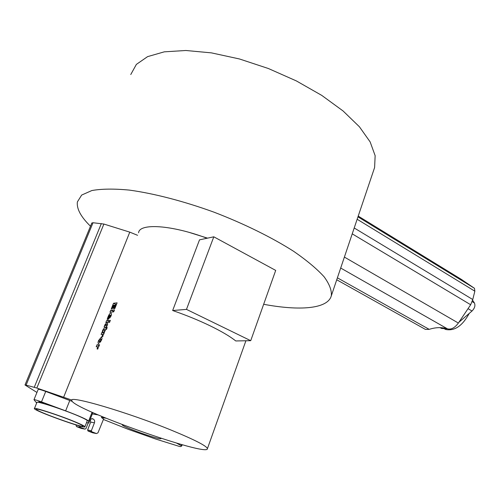 <?xml version="1.0" encoding="UTF-8"?>
<svg xmlns="http://www.w3.org/2000/svg" width="500" height="500" viewBox="0 0 500 500"><rect width="100%" height="100%" fill="white"/><g stroke="black" fill="none" stroke-linecap="round" stroke-linejoin="round"><path stroke-width="0.75" d="M469.225 313.419C462.469 325.85 454.631 331.213 445.712 329.487L444.7 329.031M472.575 300.206L474.406 302.956C475.531 305.531 474.731 308.219 472.013 311.019L458.85 322.331M447.406 328.825L441.581 328.438L439.963 327.638M461.231 279.312L474.469 288.3L474.85 291.188L472.756 299.531L470.669 304.744L458.369 323.05C454.812 327.85 451.175 329.781 447.456 328.837L447.444 328.837C441.806 327.094 435.725 327.262 429.2 329.356L425.45 329.419L424.244 328.744M78.656 423.363C64.531 417.019 32.506 406.394 34.381 408.644C34.419 410.956 86.538 429.606 84.913 426.75C84.738 426.262 82.656 425.131 78.656 423.363M34.444 408.488L36.856 402.556C35.05 400.163 67.038 410.719 81.088 417.181C85.069 418.988 87.131 420.15 87.287 420.681L87.231 420.831M77.156 422.919C80.856 424.556 82.788 425.6 82.95 426.05C84.469 428.694 36.375 411.481 36.375 409.369C34.675 407.3 64.119 417.069 77.156 422.919M38.794 401.587L43.544 403.156L38.794 401.587M86.544 422.581L88.781 423.006L88.6 421.163C87.4 419.619 79.75 416.188 65.65 410.85L41.5 401.875C36.925 400.219 34.419 399.494 33.981 399.7L36.662 403.038M34 399.65L38.206 389.344C38.663 389.094 41.169 389.8 45.731 391.456L72.294 401.438M92.594 412.494L92.606 413.219M92.075 412.256L88.6 421.144L92.088 412.262M92.331 413.931L98.112 414.9M71.906 400.106L36.831 388.05L26.088 385.131L25 384.988L36.944 392.45M470.669 304.744L352.231 233.85M447.444 328.837L340.694 268.038L447.456 328.837M474.469 288.3L357.962 216.856M263.663 304.288C299.531 311.019 327.688 308.969 331.3 295.875C331.9 290.562 329.506 284.206 324.119 276.806C316.938 268.888 306.781 260.394 293.656 251.319C272.056 237.537 244.156 223.75 213.944 212.15C183.556 201.131 153.831 193.438 129.262 190.087C114 188.65 101.525 188.8 91.844 190.544L81.662 195.062L77.387 201.9C76.5 208.756 80.869 216.863 90.487 226.219M374.038 169.225L374.606 167.525L375.144 155.681L370.15 141.919L359.419 126.781L343.094 110.981L321.737 95.381L296.356 80.919L268.375 68.513L239.462 58.969L211.406 52.869L185.888 50.494L164.281 51.837L147.587 56.638L136.369 64.4L130.762 74.538M75.925 424.913L76.519 426.587L81.225 428.4L84.938 429.119L85.969 428.619L88.162 423M79.5 425.938L80.2 427.287L84.938 429.119M90.288 419.162L92.831 418.819C94.438 419.619 94.981 420.938 94.456 422.788L91.369 430.706L91.788 431.756L96.456 433.562L97.969 432.837L103.575 419.031L101.481 417.562L105.981 418.194M90.312 419.137L90.675 422.131L87.606 429.975L88.019 431.019L92.662 432.806L96.456 433.562M88.019 431.019L91.788 431.756L88.019 431.019M176.544 443.088L181.731 445.994L180.525 446.619L179.338 446.413L155.675 439.038L128.094 429.275L103.406 419.456M122.2 424.731L122.2 424.731C121.669 426.737 161.831 440.962 160.981 438.469L160.837 438.219M25.006 384.969L91.806 223.025L93.019 222.731L103.894 224.05L129.781 232.138L137.569 235.306M207.531 238.144L189.5 232.494M101.331 223.569L34.256 387.287M101.994 336.488L102.75 334.338L101.106 334.469L101.9 332.469L104.462 332.306L103.669 334.319L103.263 334.319L102.744 336.644L101.994 336.488L102.344 336.644M101.9 332.469L104.025 333.419M102.75 334.338L103.256 334.562M106.425 324.431L104.081 326.987L105.019 324.619L106.75 322.762L105.831 322.587L106.619 320.6L110.363 320.337L109.569 322.344L107.325 322.413L107.656 324.256L106.719 326.625L106.425 324.431L107.406 324.881M106.619 320.6L109.787 321.781M109.069 322.344L109.281 321.812M106.713 322.469L107.387 322.775M106.75 322.762L107.438 323.075M105.019 324.619L105.875 325.006M109.356 317.431L110.363 316.25L110.35 315.019L109.356 317.431L110.188 317.812M107.469 318.463L108 316.975C108.888 314.669 109.8 313.363 110.744 313.075L110.944 313.075C111.638 313.663 111.613 314.762 110.869 316.375L108.088 319.438L109.819 315.075L108.444 317.1L107.812 319.356L107.2 319.444L107.469 318.463L107.969 318.694M109.819 315.075L110.219 315.256M114.144 305.106L113.281 305.225L111.862 308.806L111.263 308.906L113.513 303.244L117.112 302.844L114.844 308.55L114.081 308.581L115.506 304.988L114.831 305.038L113.519 308.35L112.831 308.412L114.144 305.106L114.7 305.369M115.881 305.163L116.475 304.45M113.513 303.244L116.15 304.481M115.506 304.988L116.144 305.281M110.738 310.219L114.506 309.875L113.719 311.863L109.956 312.194L110.738 310.219L113.9 311.406M113.219 311.875L113.387 311.45M104.95 329.562L103.575 329.75L102.756 331.594L102.244 331.65L102.812 330.069L104.531 327.644L105.744 327.556L106.05 326.794L106.656 326.769L106.356 327.537L107.206 327.531L106.406 329.544L105.556 329.544L104.787 331.488L104.181 331.5L104.95 329.562L105.463 329.794M106.356 327.537L107.075 327.863M106.05 326.794L106.556 327.025M105.744 327.556L106.975 328.113M100.213 341.213L100.944 339.394L100.612 339.044L99.719 339.425L98.987 341.256L100.844 341.488M98.681 340.412L101.438 336.987C102.15 337.638 102.137 338.738 101.388 340.288L98.475 343.644C97.844 343.15 97.912 342.069 98.681 340.412L99.106 340.6M100.944 339.394L101.613 339.694M97.069 348.9L97.831 346.731L96.206 346.806L97.006 344.794L99.544 344.712L98.744 346.737L98.338 346.731L97.812 349.081L97.069 348.9L97.456 349.075M97.006 344.794L99.138 345.731M97.831 346.731L98.331 346.95M171.625 430.294C194.956 439.925 206.887 446.062 207.406 448.694C208.5 457.269 72.663 409.175 71.781 400.569C68.019 394.756 127.613 412.194 171.625 430.294M210.087 325.794C198.562 320.244 186.088 315.15 172.656 310.519L199.513 239.856L213.8 236.806L275.7 270.406L250.725 340.681L235.763 340.95C230.012 336.388 221.456 331.337 210.087 325.794M138.569 232.794C139.35 222.987 171.388 224.85 207.05 238.244M250.725 340.681L186.481 309.387L172.656 310.519M186.481 309.387L213.8 236.806M474.406 302.956L472.119 301.581M472.013 311.019L468.038 308.656M65.65 410.85L69.781 400.487M41.5 401.875L45.731 391.456M88.781 423.006L92.625 413.181M344.387 257.081L458.369 323.05M429.2 329.356L337.388 277.825M462.156 279.881L358.225 216.088M474.85 291.188L357.15 219.262M472.756 299.531L354.212 227.975M75.881 425.031L77.1 425.256M76.519 426.587L80.2 427.287L76.513 426.581M87.606 429.975L91.369 430.706M90.675 422.131L94.456 422.788M181.75 444.588L181.344 445.706M102.156 416.613L101.794 417.537M93.019 222.731L26.088 385.131M103.894 224.05L36.831 388.05M129.781 232.138L63.694 397.094M102.35 335.669L103.012 335.969M110.363 316.25L110.831 316.469M108 316.975L108.419 317.169M110.744 313.075L111.306 313.331M102.812 330.069L103.231 330.256M104.531 327.644L106.762 328.65M99.438 341.587L100.512 342.062M101.269 336.975L101.794 337.212M100.763 340.294L101.294 340.525M97.425 348.081L98.094 348.369M444.925 329.038L445.712 329.487M441.581 328.438L440.188 327.644M87.287 420.681L84.913 426.75M425.45 329.419L336.731 279.775M374.606 167.525L331.3 295.875M91.844 418.656L92.831 418.819M181.731 445.994L182.2 444.712M101.494 417.537L101.894 416.506M110.469 315.075L111.206 315.413M99.262 341.575L100.481 342.113M100.812 339.131L101.669 339.513M245.906 340.769L207.406 448.694"/></g></svg>
